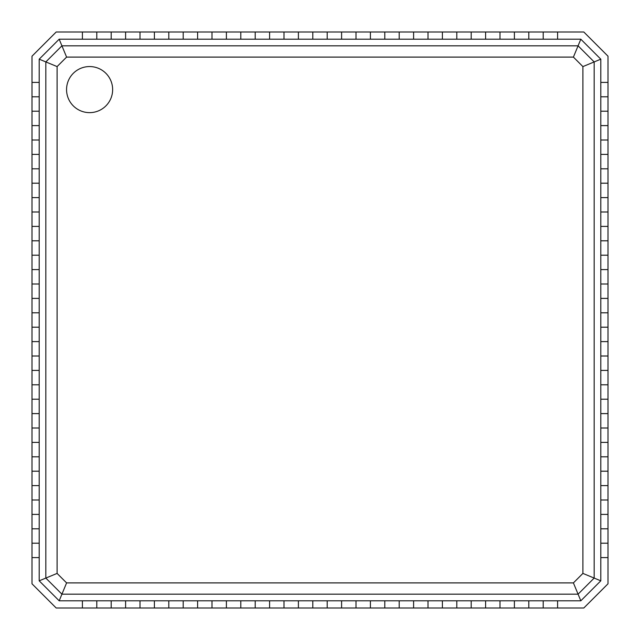 <?xml version="1.0" encoding="UTF-8"?>
<svg xmlns="http://www.w3.org/2000/svg" width="640" height="640" viewBox="0 0 640 640"><rect width="100%" height="100%" fill="white"/><g stroke="black" fill="none" stroke-linecap="round" stroke-linejoin="round"><path stroke-width="0.96" d="M32 96.8L39.2 96.8L39.2 111.2L32 111.2L39.2 111.2L39.2 140L32 140L39.2 140L39.2 168.8L32 168.8L39.2 168.8L39.2 197.6L32 197.6L39.2 197.6L39.2 226.4L32 226.4L39.2 226.4L39.2 255.2L32 255.2L39.2 255.2L39.2 284L32 284L39.2 284L39.2 312.8L32 312.8L39.2 312.8L39.2 341.6L32 341.6L39.2 341.6L39.2 370.4L32 370.4L39.2 370.4L39.2 399.2L32 399.2L39.2 399.2L39.2 428L32 428L39.2 428L39.2 456.8L32 456.8L39.2 456.8L39.2 485.6L32 485.6L39.2 485.6L39.2 514.4L32 514.4L39.2 514.4L39.2 543.2L32 543.2L39.2 543.2L39.2 580.824L59.176 600.8L82.4 600.8L82.4 608L82.4 600.8L111.2 600.8L111.2 608L111.2 600.8L140 600.8L140 608L140 600.8L168.8 600.8L168.8 608L168.8 600.8L197.6 600.8L197.6 608L197.6 600.8L226.4 600.8L226.4 608L226.4 600.8L255.2 600.8L255.2 608L255.2 600.8L284 600.8L284 608L284 600.8L312.8 600.8L312.8 608L312.8 600.8L341.6 600.8L341.6 608L341.6 600.8L370.4 600.8L370.4 608L370.4 600.8L399.2 600.8L399.2 608L399.2 600.8L428 600.8L428 608L428 600.8L456.8 600.8L456.8 608L456.8 600.8L485.6 600.8L485.6 608L485.6 600.8L514.4 600.8L514.4 608L514.4 600.8L543.2 600.8L543.2 608L543.2 600.8L580.824 600.8L600.8 580.824L600.8 59.176L580.824 39.2L59.176 39.2L39.2 59.176L39.2 82.4L32 82.4L39.2 82.4L39.2 96.8L32 96.8L32 583.808L56.192 608L96.8 608L96.8 600.8L96.8 608L125.6 608L125.6 600.8L125.6 608L154.4 608L154.4 600.8L154.4 608L183.2 608L183.2 600.8L183.2 608L212 608L212 600.8L212 608L240.8 608L240.8 600.8L240.8 608L269.6 608L269.6 600.8L269.6 608L298.4 608L298.4 600.8L298.4 608L327.2 608L327.2 600.8L327.2 608L356 608L356 600.8L356 608L384.8 608L384.8 600.8L384.8 608L413.6 608L413.6 600.8L413.6 608L442.4 608L442.4 600.8L442.4 608L471.2 608L471.2 600.8L471.2 608L500 608L500 600.8L500 608L528.8 608L528.8 600.8L528.8 608L583.808 608L608 583.808L608 557.6L600.8 557.6L608 557.6L608 528.8L600.8 528.8L608 528.8L608 500L600.8 500L608 500L608 471.2L600.8 471.2L608 471.2L608 442.4L600.8 442.4L608 442.4L608 413.6L600.8 413.6L608 413.6L608 384.8L600.8 384.8L608 384.8L608 356L600.8 356L608 356L608 327.2L600.8 327.2L608 327.2L608 298.4L600.8 298.4L608 298.4L608 269.6L600.8 269.6L608 269.6L608 240.8L600.8 240.8L608 240.8L608 212L600.8 212L608 212L608 183.2L600.8 183.2L608 183.2L608 154.4L600.8 154.4L608 154.4L608 125.6L600.8 125.6L608 125.6L608 96.8L600.8 96.8L608 96.8L608 82.4L600.8 82.4L608 82.4L608 56.192L583.808 32L557.6 32L557.6 39.2L557.6 32L528.8 32L528.8 39.2L528.8 32L500 32L500 39.2L500 32L471.2 32L471.2 39.2L471.2 32L442.4 32L442.4 39.2L442.4 32L413.6 32L413.6 39.2L413.6 32L384.8 32L384.8 39.2L384.8 32L356 32L356 39.2L356 32L327.2 32L327.2 39.2L327.2 32L298.4 32L298.4 39.2L298.4 32L269.6 32L269.6 39.2L269.6 32L240.8 32L240.8 39.2L240.8 32L212 32L212 39.2L212 32L183.2 32L183.2 39.2L183.2 32L154.4 32L154.4 39.2L154.4 32L125.6 32L125.6 39.2L125.6 32L96.8 32L96.8 39.2L96.8 32L56.192 32L32 56.192L32 96.8M82.4 32L82.4 39.2L82.4 32M32 125.6L39.2 125.6L32 125.6M32 154.4L39.2 154.4L32 154.4M32 183.2L39.2 183.2L32 183.2M32 212L39.2 212L32 212M32 240.8L39.2 240.8L32 240.8M32 269.6L39.2 269.6L32 269.6M32 298.4L39.2 298.4L32 298.4M32 327.2L39.2 327.2L32 327.2M32 356L39.2 356L32 356M32 384.8L39.2 384.8L32 384.8M32 413.6L39.2 413.6L32 413.6M32 442.4L39.2 442.4L32 442.4M32 471.2L39.2 471.2L32 471.2M32 500L39.2 500L32 500M32 528.8L39.2 528.8L32 528.8M32 557.6L39.2 557.6L32 557.6M608 111.2L600.8 111.2L608 111.2M608 140L600.8 140L608 140M608 168.8L600.8 168.8L608 168.8M608 197.6L600.8 197.6L608 197.6M608 226.4L600.8 226.4L608 226.4M608 255.2L600.8 255.2L608 255.2M608 284L600.8 284L608 284M608 312.8L600.8 312.8L608 312.8M608 341.6L600.8 341.6L608 341.6M608 370.4L600.8 370.4L608 370.4M608 399.2L600.8 399.2L608 399.2M608 428L600.8 428L608 428M608 456.8L600.8 456.8L608 456.8M608 485.6L600.8 485.6L608 485.6M608 514.4L600.8 514.4L608 514.4M608 543.2L600.8 543.2L608 543.2M557.6 608L557.6 600.8L557.6 608M111.2 32L111.2 39.2L111.2 32M140 32L140 39.2L140 32M168.8 32L168.8 39.2L168.8 32M197.6 32L197.6 39.2L197.6 32M226.4 32L226.4 39.2L226.4 32M255.2 32L255.2 39.2L255.2 32M284 32L284 39.2L284 32M312.8 32L312.8 39.2L312.8 32M341.6 32L341.6 39.2L341.6 32M370.4 32L370.4 39.2L370.4 32M399.2 32L399.2 39.2L399.2 32M428 32L428 39.2L428 32M456.8 32L456.8 39.2L456.8 32M485.6 32L485.6 39.2L485.6 32M514.4 32L514.4 39.2L514.4 32M543.2 32L543.2 39.2L543.2 32M39.2 59.176L45.832 61.92L45.832 578.08L61.92 594.168L578.08 594.168L594.168 578.08L594.168 61.92L578.08 45.832L61.92 45.832L45.832 61.92L57.096 66.592L57.096 573.408L39.2 580.824M59.176 39.2L66.592 57.096L57.096 66.592M66.56 89.6A23.04 23.04 0 0 1 89.6 66.56A23.04 23.04 0 0 1 112.64 89.6A23.04 23.04 0 0 1 89.6 112.64A23.04 23.04 0 0 1 66.56 89.6A7.2 7.2 0 0 0 66.56 89.592M57.096 573.408L66.592 582.904L573.408 582.904L582.904 573.408L582.904 66.592L573.408 57.096L580.824 39.2M600.8 580.824L582.904 573.408M600.8 59.176L582.904 66.592M580.824 600.8L573.408 582.904M66.592 582.904L59.176 600.8M573.408 57.096L66.592 57.096"/></g></svg>
